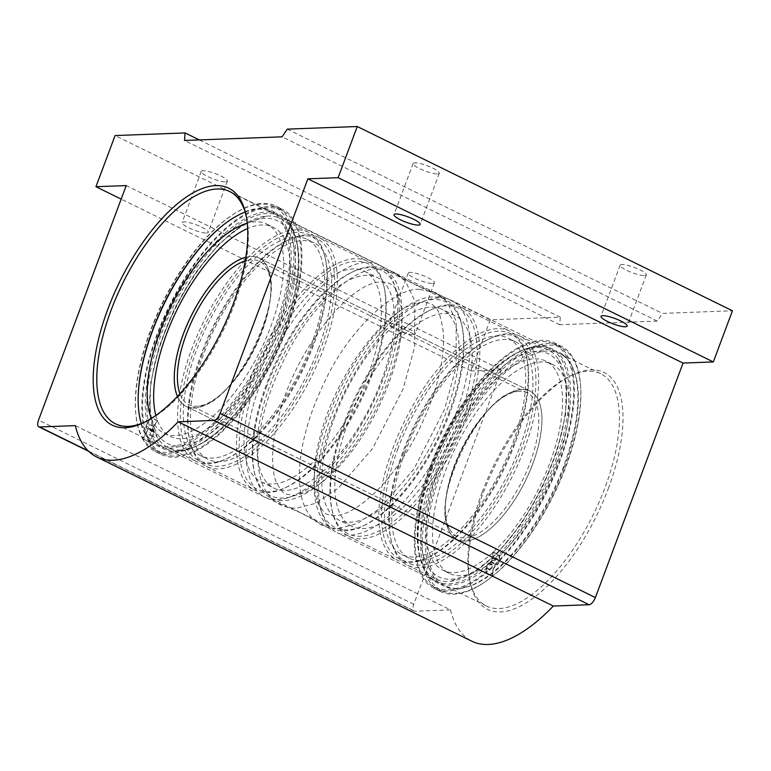 <?xml version="1.0" encoding="UTF-8"?>
<svg xmlns="http://www.w3.org/2000/svg" width="771" height="771" viewBox="0 0 771 771"><rect width="100%" height="100%" fill="white"/><g stroke="black" fill="none" stroke-linecap="round" stroke-linejoin="round"><path stroke-width="0.58" stroke-dasharray="3.85 2.89" d="M455.719 414.268A129.432 55.522 -63.8 0 0 451.382 300.372A129.432 55.522 -63.8 0 0 449.512 299.553A129.432 55.522 -63.8 0 0 332.927 418.846A129.432 55.522 -63.8 0 0 335.472 531.759A129.432 55.522 -63.8 0 0 337.264 532.742A129.432 55.522 -63.8 0 0 455.719 414.268M206.503 233.006A13.965 2.833 -159.5 0 0 208.257 232.341A13.965 2.833 -159.5 0 0 199.091 225.961A13.965 2.833 -159.5 0 0 183.864 221.884A13.965 2.833 -159.5 0 0 182.101 222.559A13.965 2.833 -159.5 0 0 191.275 228.939A13.965 2.833 -159.5 0 0 206.503 233.006M225.633 181.85A13.965 2.833 -159.5 0 0 227.387 181.175A13.965 2.833 -159.5 0 0 218.222 174.795A13.965 2.833 -159.5 0 0 202.985 170.728A13.965 2.833 -159.5 0 0 201.231 171.403A13.965 2.833 -159.5 0 0 210.406 177.783A13.965 2.833 -159.5 0 0 225.633 181.85M413.507 334.662A13.965 2.833 -159.5 0 0 415.261 333.997A13.965 2.833 -159.5 0 0 406.095 327.617A13.965 2.833 -159.5 0 0 390.868 323.55A13.965 2.833 -159.5 0 0 389.104 324.215A13.965 2.833 -159.5 0 0 398.279 330.595A13.965 2.833 -159.5 0 0 413.507 334.662M432.637 283.506A13.965 2.833 -159.5 0 0 434.391 282.832A13.965 2.833 -159.5 0 0 425.226 276.452A13.965 2.833 -159.5 0 0 409.989 272.385A13.965 2.833 -159.5 0 0 408.235 273.059A13.965 2.833 -159.5 0 0 417.41 279.439A13.965 2.833 -159.5 0 0 432.637 283.506M644.537 275.604A13.965 2.833 -159.5 0 0 646.3 274.939A13.965 2.833 -159.5 0 0 637.125 268.559A13.965 2.833 -159.5 0 0 621.898 264.482A13.965 2.833 -159.5 0 0 620.144 265.157A13.965 2.833 -159.5 0 0 629.309 271.537A13.965 2.833 -159.5 0 0 644.537 275.604M437.533 173.947A13.965 2.833 -159.5 0 0 439.297 173.273A13.965 2.833 -159.5 0 0 430.122 166.893A13.965 2.833 -159.5 0 0 414.894 162.826A13.965 2.833 -159.5 0 0 413.14 163.5A13.965 2.833 -159.5 0 0 422.306 169.88A13.965 2.833 -159.5 0 0 437.533 173.947M439.769 471.544A130.328 55.907 116.2 0 1 510.98 365.589A130.328 55.907 116.2 0 1 572.448 367.102A130.328 55.907 116.2 0 1 563.408 466.927A130.328 55.907 116.2 0 1 464.094 587.753A130.328 55.907 116.2 0 1 439.769 471.544M564.015 467.457A129.432 55.522 -63.8 0 0 572.998 368.307A129.432 55.522 -63.8 0 0 559.679 353.561A129.432 55.522 -63.8 0 0 441.234 472.035A129.432 55.522 -63.8 0 0 445.571 585.921A129.432 55.522 -63.8 0 0 465.385 587.454A129.432 55.522 -63.8 0 0 564.015 467.457M556.161 463.371A130.328 55.907 -63.8 0 0 531.845 347.152A130.328 55.907 -63.8 0 0 432.531 467.978A130.328 55.907 -63.8 0 0 423.481 567.813A130.328 55.907 -63.8 0 0 484.949 569.316A130.328 55.907 -63.8 0 0 556.161 463.371M431.914 467.457A129.432 55.522 116.2 0 1 530.544 347.461A129.432 55.522 116.2 0 1 550.359 348.984A129.432 55.522 116.2 0 1 554.696 462.879A129.432 55.522 116.2 0 1 436.251 581.353A129.432 55.522 116.2 0 1 422.932 566.598A129.432 55.522 116.2 0 1 431.914 467.457M437.35 471.63A135.436 58.095 -63.8 0 0 441.889 590.798A135.436 58.095 -63.8 0 0 565.827 466.84A135.436 58.095 -63.8 0 0 561.288 347.663A135.436 58.095 -63.8 0 0 437.35 471.63M430.102 468.074A135.436 58.095 -63.8 0 0 434.642 587.242A135.436 58.095 -63.8 0 0 558.58 463.284A135.436 58.095 -63.8 0 0 554.041 344.107A135.436 58.095 -63.8 0 0 430.102 468.074M138.163 397.258A130.713 56.071 -63.8 0 0 138.154 397.778A130.713 56.071 -63.8 0 0 190.08 442.178A130.713 56.071 -63.8 0 0 276.625 325.998A130.713 56.071 -63.8 0 0 222.848 225.325A130.713 56.071 -63.8 0 0 222.443 225.652M245.168 212.083A129.432 55.522 116.2 0 1 270.958 211.774A129.432 55.522 116.2 0 1 275.295 325.661A129.432 55.522 116.2 0 1 156.85 444.135A129.432 55.522 116.2 0 1 141.324 423.53M159.876 334.18A130.713 56.071 116.2 0 1 246.421 218A130.713 56.071 116.2 0 1 298.348 262.4A130.713 56.071 116.2 0 1 283.873 329.554A130.713 56.071 116.2 0 1 213.654 434.854A130.713 56.071 116.2 0 1 159.876 334.18M283.988 329.93A129.432 55.522 -63.8 0 0 298.329 263.431A129.432 55.522 -63.8 0 0 279.651 216.044A129.432 55.522 -63.8 0 0 161.206 334.518A129.432 55.522 -63.8 0 0 165.543 448.404A129.432 55.522 -63.8 0 0 214.463 434.208A129.432 55.522 -63.8 0 0 283.988 329.93M278.871 325.911A135.436 58.095 -63.8 0 0 274.331 206.744A135.436 58.095 -63.8 0 0 150.393 330.701A135.436 58.095 -63.8 0 0 154.932 449.879A135.436 58.095 -63.8 0 0 278.871 325.911M286.108 329.477A135.436 58.095 -63.8 0 0 281.579 210.3A135.436 58.095 -63.8 0 0 157.641 334.267A135.436 58.095 -63.8 0 0 162.17 453.435A135.436 58.095 -63.8 0 0 286.108 329.477M260.502 383.274A129.432 55.522 -63.8 0 0 264.839 497.17A129.432 55.522 -63.8 0 0 266.708 497.989A129.432 55.522 -63.8 0 0 383.283 378.696A129.432 55.522 -63.8 0 0 380.739 265.783A129.432 55.522 -63.8 0 0 378.947 264.81A129.432 55.522 -63.8 0 0 260.502 383.274M144.746 422.123A129.432 55.522 -63.8 0 0 146.027 421.535A129.432 55.522 -63.8 0 0 233.97 305.374A129.432 55.522 -63.8 0 0 246.46 217.036A129.432 55.522 -63.8 0 0 246.142 215.649M608.309 488.563A131.986 56.611 -63.8 0 0 572.776 374.783A131.986 56.611 -63.8 0 0 483.099 493.238A131.986 56.611 -63.8 0 0 470.368 583.319A131.986 56.611 -63.8 0 0 530.255 600.243A131.986 56.611 -63.8 0 0 608.309 488.563M482.241 492.168A129.432 55.522 116.2 0 1 570.183 376.017A129.432 55.522 116.2 0 1 600.696 373.704A129.432 55.522 116.2 0 1 605.023 487.59A129.432 55.522 116.2 0 1 486.578 606.064A129.432 55.522 116.2 0 1 469.761 580.515A129.432 55.522 116.2 0 1 482.241 492.168M75.317 425.631L450.515 609.89L414.75 611.22A7.662 3.286 116.2 0 1 413.998 611.075A7.662 3.286 116.2 0 1 413.748 604.329L501.42 369.839L126.222 185.589M450.515 609.89A167.471 71.838 -63.8 0 0 471.881 641.221M501.42 369.839L471.148 370.967L490.269 319.811L560.295 317.199L559.727 324.726L657.306 321.083L662.424 313.392L732.45 310.78M471.148 370.967L121.172 199.101M490.269 319.811L115.081 135.551M287.236 129.133L662.424 313.392M657.306 321.083L282.119 136.833M559.727 324.726L184.529 140.467M560.295 317.199L199.304 139.917M372.297 374.263A125.606 53.874 116.2 0 1 286.957 486.983A125.606 53.874 116.2 0 1 253.148 378.706A125.606 53.874 116.2 0 1 327.424 272.423A125.606 53.874 116.2 0 1 384.411 288.537A125.606 53.874 116.2 0 1 372.297 374.263M371.632 373.443A127.591 54.731 116.2 0 1 284.942 487.937A127.591 54.731 116.2 0 1 254.873 490.221A127.591 54.731 116.2 0 1 250.604 377.954A127.591 54.731 116.2 0 1 367.362 261.176A127.591 54.731 116.2 0 1 383.939 286.359A127.591 54.731 116.2 0 1 371.632 373.443M368.365 374.407A117.308 50.317 -63.8 0 0 364.432 271.19A117.308 50.317 -63.8 0 0 257.08 378.561A117.308 50.317 -63.8 0 0 261.012 481.779A117.308 50.317 -63.8 0 0 368.365 374.407M381.404 380.816A117.308 50.317 -63.8 0 0 377.472 277.589A117.308 50.317 -63.8 0 0 270.12 384.96A117.308 50.317 -63.8 0 0 274.052 488.188A117.308 50.317 -63.8 0 0 381.404 380.816M266.188 385.105A125.606 53.874 -63.8 0 0 254.073 470.84A125.606 53.874 -63.8 0 0 311.06 486.944A125.606 53.874 -63.8 0 0 385.336 380.662A125.606 53.874 -63.8 0 0 351.528 272.385A125.606 53.874 -63.8 0 0 266.188 385.105M266.853 385.934A127.591 54.731 -63.8 0 0 254.546 473.009A127.591 54.731 -63.8 0 0 271.122 498.201A127.591 54.731 -63.8 0 0 387.88 381.423A127.591 54.731 -63.8 0 0 383.611 269.156A127.591 54.731 -63.8 0 0 353.542 271.431A127.591 54.731 -63.8 0 0 266.853 385.934M449.368 411.608A127.591 54.731 116.2 0 1 362.678 526.111A127.591 54.731 116.2 0 1 332.609 528.395A127.591 54.731 116.2 0 1 328.33 416.128A127.591 54.731 116.2 0 1 445.089 299.341A127.591 54.731 116.2 0 1 461.675 324.533A127.591 54.731 116.2 0 1 449.368 411.608M343.914 423.279A125.606 53.874 -63.8 0 0 331.8 509.005A125.606 53.874 -63.8 0 0 388.786 525.118A125.606 53.874 -63.8 0 0 463.072 418.836A125.606 53.874 -63.8 0 0 429.264 310.559A125.606 53.874 -63.8 0 0 343.914 423.279M344.579 424.108A127.591 54.731 -63.8 0 0 332.272 511.183A127.591 54.731 -63.8 0 0 348.858 536.375A127.591 54.731 -63.8 0 0 465.617 419.588A127.591 54.731 -63.8 0 0 461.337 307.33A127.591 54.731 -63.8 0 0 431.268 309.605A127.591 54.731 -63.8 0 0 344.579 424.108M347.856 423.134A117.308 50.317 -63.8 0 0 351.778 526.362A117.308 50.317 -63.8 0 0 459.13 418.99A117.308 50.317 -63.8 0 0 455.208 315.763A117.308 50.317 -63.8 0 0 347.856 423.134M334.816 416.735A117.308 50.317 -63.8 0 0 338.739 519.953A117.308 50.317 -63.8 0 0 446.091 412.581A117.308 50.317 -63.8 0 0 442.159 309.364A117.308 50.317 -63.8 0 0 334.816 416.735M450.033 412.437A125.606 53.874 116.2 0 1 364.683 525.157A125.606 53.874 116.2 0 1 330.875 416.88A125.606 53.874 116.2 0 1 405.16 310.597A125.606 53.874 116.2 0 1 462.147 326.711A125.606 53.874 116.2 0 1 450.033 412.437M202.166 354.168A127.591 54.731 -63.8 0 0 189.859 441.243A127.591 54.731 -63.8 0 0 206.435 466.426A127.591 54.731 -63.8 0 0 323.194 349.649A127.591 54.731 -63.8 0 0 318.924 237.381A127.591 54.731 -63.8 0 0 288.855 239.665A127.591 54.731 -63.8 0 0 202.166 354.168M514.055 443.383A127.591 54.731 116.2 0 1 427.365 557.876A127.591 54.731 116.2 0 1 397.296 560.16A127.591 54.731 116.2 0 1 393.017 447.893A127.591 54.731 116.2 0 1 509.776 331.116A127.591 54.731 116.2 0 1 526.362 356.298A127.591 54.731 116.2 0 1 514.055 443.383M201.501 353.34A125.606 53.874 -63.8 0 0 189.387 439.065A125.606 53.874 -63.8 0 0 246.373 455.179A125.606 53.874 -63.8 0 0 320.649 348.897A125.606 53.874 -63.8 0 0 286.841 240.619A125.606 53.874 -63.8 0 0 201.501 353.34M311.07 345.456A120.565 51.715 -63.8 0 0 307.031 239.367A120.565 51.715 -63.8 0 0 196.701 349.716A120.565 51.715 -63.8 0 0 200.739 455.806A120.565 51.715 -63.8 0 0 311.07 345.456M318.259 348.984A120.565 51.715 -63.8 0 0 314.221 242.904A120.565 51.715 -63.8 0 0 203.891 353.253A120.565 51.715 -63.8 0 0 207.929 459.343A120.565 51.715 -63.8 0 0 318.259 348.984M313.46 345.369A125.606 53.874 116.2 0 1 228.12 458.09A125.606 53.874 116.2 0 1 194.302 349.812A125.606 53.874 116.2 0 1 268.587 243.53A125.606 53.874 116.2 0 1 325.574 259.634A125.606 53.874 116.2 0 1 313.46 345.369M312.795 344.541A127.591 54.731 116.2 0 1 226.105 459.044A127.591 54.731 116.2 0 1 196.036 461.318A127.591 54.731 116.2 0 1 191.757 349.051A127.591 54.731 116.2 0 1 308.516 232.273A127.591 54.731 116.2 0 1 325.102 257.466A127.591 54.731 116.2 0 1 312.795 344.541M514.72 444.202A125.606 53.874 116.2 0 1 429.38 556.932A125.606 53.874 116.2 0 1 395.562 448.645A125.606 53.874 116.2 0 1 469.847 342.363A125.606 53.874 116.2 0 1 526.834 358.476A125.606 53.874 116.2 0 1 514.72 444.202M405.151 452.085A120.565 51.715 -63.8 0 0 409.189 558.175A120.565 51.715 -63.8 0 0 519.519 447.826A120.565 51.715 -63.8 0 0 515.481 341.736A120.565 51.715 -63.8 0 0 405.151 452.085M397.961 448.558A120.565 51.715 -63.8 0 0 401.999 554.638A120.565 51.715 -63.8 0 0 512.33 444.289A120.565 51.715 -63.8 0 0 508.291 338.209A120.565 51.715 -63.8 0 0 397.961 448.558M402.761 452.182A125.606 53.874 -63.8 0 0 390.637 537.907A125.606 53.874 -63.8 0 0 447.623 554.012A125.606 53.874 -63.8 0 0 521.909 447.739A125.606 53.874 -63.8 0 0 488.101 339.452A125.606 53.874 -63.8 0 0 402.761 452.182M403.426 453.001A127.591 54.731 -63.8 0 0 391.119 540.076A127.591 54.731 -63.8 0 0 407.695 565.268A127.591 54.731 -63.8 0 0 524.453 448.491A127.591 54.731 -63.8 0 0 520.184 336.223A127.591 54.731 -63.8 0 0 490.115 338.498A127.591 54.731 -63.8 0 0 403.426 453.001M180.549 450.071A127.591 54.731 116.2 0 1 168.059 447.585A127.591 54.731 116.2 0 1 157.496 437.812A127.591 54.731 116.2 0 1 163.78 335.318A127.591 54.731 116.2 0 1 266.352 216.15A127.591 54.731 116.2 0 1 268.048 216.044A127.591 54.731 116.2 0 1 280.538 218.54A127.591 54.731 116.2 0 1 284.817 330.807A127.591 54.731 116.2 0 1 180.549 450.071M431.403 466.744A127.591 54.731 -63.8 0 0 435.673 579.011A127.591 54.731 -63.8 0 0 448.163 581.498A127.591 54.731 -63.8 0 0 449.869 581.392A127.591 54.731 -63.8 0 0 552.431 462.224A127.591 54.731 -63.8 0 0 558.724 359.739A127.591 54.731 -63.8 0 0 548.162 349.957A127.591 54.731 -63.8 0 0 535.662 347.47A127.591 54.731 -63.8 0 0 431.403 466.744M454.36 466.754A82.651 35.456 116.2 0 1 530.005 391.109A82.651 35.456 116.2 0 1 532.771 463.834A82.651 35.456 116.2 0 1 457.136 539.488A82.651 35.456 116.2 0 1 454.36 466.754M245.814 257.263A82.651 35.456 116.2 0 1 251.018 256.464A82.651 35.456 116.2 0 1 259.114 258.073A82.651 35.456 116.2 0 1 261.88 330.798A82.651 35.456 116.2 0 1 194.34 408.061A82.651 35.456 116.2 0 1 186.245 406.452A82.651 35.456 116.2 0 1 177.465 396.429A82.651 35.456 -63.8 0 0 186.216 406.442A82.651 35.456 -63.8 0 0 261.851 330.788A82.651 35.456 -63.8 0 0 259.085 258.063A82.651 35.456 -63.8 0 0 245.814 257.235M179.961 393.74A79.876 34.261 -63.8 0 0 188.953 404.688A79.876 34.261 -63.8 0 0 196.769 406.25A79.876 34.261 -63.8 0 0 199.13 406.028A79.876 34.261 -63.8 0 0 262.053 331.578A79.876 34.261 -63.8 0 0 266.65 268.53A79.876 34.261 -63.8 0 0 259.374 261.292A79.876 34.261 -63.8 0 0 251.548 259.731A79.876 34.261 -63.8 0 0 245.207 260.877M519.442 391.292A79.876 34.261 -63.8 0 0 517.09 391.514A79.876 34.261 -63.8 0 0 454.167 465.963A79.876 34.261 -63.8 0 0 449.56 529.012A79.876 34.261 -63.8 0 0 456.846 536.25A79.876 34.261 -63.8 0 0 464.662 537.811A79.876 34.261 -63.8 0 0 529.937 463.14A79.876 34.261 -63.8 0 0 527.268 392.853A79.876 34.261 -63.8 0 0 519.442 391.292M532.742 463.824A82.651 35.456 116.2 0 1 465.192 541.088A82.651 35.456 116.2 0 1 457.107 539.469A82.651 35.456 116.2 0 1 454.331 466.744A82.651 35.456 116.2 0 1 521.88 389.48A82.651 35.456 116.2 0 1 529.976 391.09A82.651 35.456 116.2 0 1 532.742 463.824M149.786 419.366L147.203 423.24A3.363 1.446 -63.8 0 0 146.413 424.792A3.363 1.446 -63.8 0 0 146.211 427.433L147.02 428.917A3.363 1.446 116.2 0 1 146.027 433.109L142.433 438.506A136.708 58.644 -63.8 0 1 150.615 331.135A136.708 58.644 -63.8 0 1 275.719 206.002L282.138 209.153A136.708 58.644 -63.8 0 0 157.033 334.286A136.708 58.644 -63.8 0 0 148.851 441.658L142.433 438.506M155.829 415.453A116.546 49.99 -63.8 0 0 157.448 420.638L153.622 426.392A3.363 1.446 -63.8 0 0 152.831 427.944A3.363 1.446 -63.8 0 0 152.629 430.584L153.439 432.068A3.363 1.446 116.2 0 1 152.446 436.261L148.851 441.658M149.005 441.947L142.587 438.795A136.708 58.644 -63.8 0 0 155.193 451.43L161.611 454.582A136.708 58.644 -63.8 0 1 149.005 441.947L152.6 436.54A4 1.715 -63.8 0 0 153.776 431.558L152.976 430.073A2.727 1.166 116.2 0 1 153.14 427.934A2.727 1.166 116.2 0 1 153.776 426.671L157.573 420.966L151.8 418.133M142.587 438.795L146.182 433.389A4 1.715 -63.8 0 0 147.357 428.406L146.557 426.922A2.727 1.166 116.2 0 1 146.721 424.782A2.727 1.166 116.2 0 1 147.357 423.52L150.345 419.029M157.573 420.966A116.546 49.99 -63.8 0 0 170.497 436.473A116.546 49.99 -63.8 0 0 277.155 329.805A116.546 49.99 -63.8 0 0 273.242 227.262A116.546 49.99 -63.8 0 0 247.636 228.495M151.376 418.393A116.546 49.99 -63.8 0 0 164.088 433.321A116.546 49.99 -63.8 0 0 270.737 326.653A116.546 49.99 -63.8 0 0 266.833 224.11A116.546 49.99 -63.8 0 0 247.25 223.185M155.193 451.43A136.708 58.644 -63.8 0 0 280.297 326.297A136.708 58.644 -63.8 0 0 275.719 206.002M161.611 454.582A136.708 58.644 -63.8 0 0 286.716 329.448A136.708 58.644 -63.8 0 0 282.138 209.153M157.448 420.638L152.032 417.988M485.797 573.354L492.216 576.506A136.708 58.644 116.2 0 1 440.492 591.54L434.083 588.389A136.708 58.644 116.2 0 0 485.797 573.354L486.193 568.073A4 1.715 116.2 0 1 488.766 563.032L490.722 561.442A2.727 1.166 -63.8 0 0 492.177 559.254A2.727 1.166 -63.8 0 0 492.467 558.011L492.891 552.431L499.309 555.583A116.546 49.99 116.2 0 1 449.387 573.441A116.546 49.99 116.2 0 1 445.484 470.888A116.546 49.99 116.2 0 1 552.132 364.22A116.546 49.99 116.2 0 1 556.036 466.763A116.546 49.99 116.2 0 1 499.685 555.236L499.261 560.864A3.363 1.446 116.2 0 1 498.895 562.396A3.363 1.446 116.2 0 1 497.102 565.095L495.146 566.685A3.363 1.446 -63.8 0 0 492.987 570.925L492.582 576.207A136.708 58.644 116.2 0 0 565.606 466.407A136.708 58.644 116.2 0 0 561.028 346.112L554.609 342.96A136.708 58.644 116.2 0 1 559.187 463.255A136.708 58.644 116.2 0 1 486.164 573.055L492.582 576.207M492.891 552.431A116.546 49.99 116.2 0 1 442.968 570.289A116.546 49.99 116.2 0 1 439.065 467.737A116.546 49.99 116.2 0 1 545.714 361.069A116.546 49.99 116.2 0 1 549.617 463.612A116.546 49.99 116.2 0 1 493.267 552.084L492.842 557.712A3.363 1.446 116.2 0 1 492.476 559.245A3.363 1.446 116.2 0 1 490.684 561.943L488.727 563.534A3.363 1.446 -63.8 0 0 486.568 567.774L486.164 573.055M492.216 576.506L492.611 571.224A4 1.715 116.2 0 1 495.184 566.184L497.141 564.594A2.727 1.166 -63.8 0 0 498.596 562.406A2.727 1.166 -63.8 0 0 498.885 561.163L499.309 555.583M440.492 591.54A136.708 58.644 116.2 0 1 435.914 471.245A136.708 58.644 116.2 0 1 561.028 346.112M434.083 588.389A136.708 58.644 116.2 0 1 429.495 468.093A136.708 58.644 116.2 0 1 554.609 342.96M493.267 552.084L499.685 555.236M413.748 604.329L38.55 420.079M88.164 450.833L414.75 611.22M265.243 218.338A124.208 53.276 -63.8 0 0 163.741 334.45A124.208 53.276 -63.8 0 0 180.057 446.158A124.208 53.276 -63.8 0 0 281.56 330.055A124.208 53.276 -63.8 0 0 265.243 218.338M450.977 579.204A124.208 53.276 -63.8 0 0 552.479 463.101A124.208 53.276 -63.8 0 0 536.153 351.383A124.208 53.276 -63.8 0 0 434.651 467.496A124.208 53.276 -63.8 0 0 450.977 579.204M152.629 430.584L146.211 427.433M153.776 426.671L147.357 423.52M152.6 436.54L146.182 433.389M153.776 431.558L147.357 428.406M152.976 430.073L146.557 426.922M152.446 436.261L146.027 433.109M153.439 432.068L147.02 428.917M153.622 426.392L147.203 423.24M490.684 561.943L497.102 565.095M492.467 558.011L498.885 561.163M486.193 568.073L492.611 571.224M488.766 563.032L495.184 566.184M490.722 561.442L497.141 564.594M486.568 567.774L492.987 570.925M488.727 563.534L495.146 566.685M492.842 557.712L499.261 560.864M380.739 265.783L414.403 284.133L449.512 299.553M266.708 497.989L301.808 513.409L335.472 531.759M227.387 181.175L208.257 232.341M434.391 282.832L415.261 333.997M646.3 274.939L627.17 326.094M439.297 173.273L420.166 224.438M572.998 368.307L572.448 367.102M530.544 347.461L531.845 347.152M434.642 587.242L441.889 590.798M222.038 225.97L222.848 225.325M298.329 263.431L298.348 262.4M281.579 210.3L274.331 206.744M246.46 217.036L245.843 214.232M570.183 376.017L572.776 374.783M600.696 373.704L559.679 353.561M270.958 211.774L229.633 191.478M378.947 264.81L279.651 216.044M550.359 348.984L451.382 300.372M436.251 581.353L337.264 532.742M264.839 497.17L165.543 448.404M156.85 444.135L115.525 423.838M413.998 611.075L88.607 451.276M486.578 606.064L445.571 585.921M469.761 580.515L470.368 583.319M146.027 421.535L143.435 422.759M162.17 453.435L154.932 449.879M214.463 434.208L213.654 434.854M138.173 396.747L138.154 397.778M554.041 344.107L561.288 347.663M422.932 566.598L423.481 567.813M465.385 587.454L464.094 587.753M413.14 163.5L394.01 214.656M620.144 265.157L601.014 316.312M408.235 273.059L389.104 324.215M201.231 171.403L182.101 222.559M286.957 486.983L284.942 487.937M364.432 271.19L377.472 277.589M254.073 470.84L254.546 473.009M271.122 498.201L332.609 528.395M331.8 509.005L332.272 511.183M351.778 526.362L338.739 519.953M364.683 525.157L362.678 526.111M206.435 466.426L254.873 490.221M348.858 536.375L397.296 560.16M189.387 439.065L189.859 441.243M307.031 239.367L314.221 242.904M228.12 458.09L226.105 459.044M429.38 556.932L427.365 557.876M409.189 558.175L401.999 554.638M390.637 537.907L391.119 540.076M168.059 447.585L196.036 461.318M407.695 565.268L435.673 579.011M259.085 258.063L530.005 391.109M266.352 216.15L243.289 224.419L218.858 244.147L195.13 273.213L174.497 308.602L159.105 346.565L150.605 383.11L149.94 414.509L157.496 437.812M558.724 359.739L566.28 383.033L565.606 414.432L557.105 450.977L541.714 488.939L521.08 524.328L497.362 553.405L472.922 573.132L449.869 581.392M186.216 406.442L457.136 539.488M520.184 336.223L548.162 349.957M280.538 218.54L308.516 232.273M488.101 339.452L490.115 338.498M515.481 341.736L508.291 338.209M526.834 358.476L526.362 356.298M325.574 259.634L325.102 257.466M200.739 455.806L207.929 459.343M286.841 240.619L288.855 239.665M461.337 307.33L509.776 331.116M318.924 237.381L367.362 261.176M462.147 326.711L461.675 324.533M455.208 315.763L442.159 309.364M429.264 310.559L431.268 309.605M383.611 269.156L445.089 299.341M351.528 272.385L353.542 271.431M261.012 481.779L274.052 488.188M384.411 288.537L383.939 286.359M527.268 392.853L259.374 261.292M457.107 539.469L186.245 406.452M517.09 391.514C482.617 391.504 428.483 501.738 449.56 529.012M529.976 391.09L259.114 258.073M456.846 536.25L188.953 404.688M266.65 268.53C287.737 295.804 233.603 406.038 199.13 406.028M422.768 302.261C390.155 302.521 336.397 372.248 320.466 435.509C311.282 468.421 313.315 494.683 318.539 504.118C326.143 515.799 324.128 513.833 334.913 515.645C344.907 515.423 357.465 508.532 372.576 494.953C389.904 478.531 405.305 456.952 418.788 430.218C436.299 393.942 444.53 361.898 443.479 334.074C441.407 317.411 438.101 307.976 433.581 305.779C432.618 303.928 429.013 302.762 422.768 302.261M419.501 289.404C396.631 286.899 350.371 326.846 325.063 381.047C309.691 412.456 301.143 441.908 299.427 469.404C298.608 490.828 302.309 506.383 310.52 516.078C317.748 524.646 326.971 528.79 338.18 528.501L356.828 523.74L379.554 508.744L414.008 468.913L444.481 409.536L456.124 367.266L456.181 321.17L446.968 301.596L435.702 292.672L419.501 289.404M381.308 281.897C387.543 282.398 391.157 283.564 392.121 285.415C396.641 287.612 399.947 297.047 402.019 313.71C403.069 341.534 394.839 373.588 377.327 409.864C363.845 436.588 348.444 458.167 331.116 474.589C316.004 488.168 303.446 495.069 293.452 495.281C282.658 493.469 284.682 495.435 277.078 483.754C271.855 474.329 269.821 448.057 279.006 415.145C294.936 351.884 348.694 282.157 381.308 281.897M378.041 269.05L394.232 272.317L405.507 281.232L414.721 300.815L414.663 346.902L403.021 389.172L372.547 448.549L338.093 488.38L315.368 503.386L296.719 508.137C285.511 508.426 276.288 504.282 269.06 495.714C260.849 486.029 257.148 470.464 257.967 449.04C259.682 421.544 268.221 392.092 283.603 360.683C308.911 306.492 355.171 266.544 378.041 269.05M266.833 224.11L273.242 227.262M164.088 433.321L170.497 436.473M552.132 364.22L545.714 361.069M449.387 573.441L442.968 570.289"/><path stroke-width="1.16" d="M625.416 326.769A13.965 2.833 -159.5 0 0 627.17 326.094A13.965 2.833 -159.5 0 0 617.995 319.714A13.965 2.833 -159.5 0 0 602.768 315.647A13.965 2.833 -159.5 0 0 601.014 316.312A13.965 2.833 -159.5 0 0 610.179 322.692A13.965 2.833 -159.5 0 0 625.416 326.769M418.412 225.103A13.965 2.833 -159.5 0 0 420.166 224.438A13.965 2.833 -159.5 0 0 410.991 218.058A13.965 2.833 -159.5 0 0 395.764 213.991A13.965 2.833 -159.5 0 0 394.01 214.656A13.965 2.833 -159.5 0 0 403.175 221.036A13.965 2.833 -159.5 0 0 418.412 225.103M222.443 225.652A130.713 56.071 -63.8 0 0 152.629 330.624A130.713 56.071 -63.8 0 0 138.163 397.258M141.324 423.53A129.432 55.522 116.2 0 1 138.173 396.747A129.432 55.522 116.2 0 1 152.513 330.239A129.432 55.522 116.2 0 1 222.038 225.97A129.432 55.522 116.2 0 1 245.168 212.083M107.911 308.978A131.986 56.611 116.2 0 1 185.965 197.299A131.986 56.611 116.2 0 1 245.843 214.232A131.986 56.611 116.2 0 1 233.112 304.314A131.986 56.611 116.2 0 1 143.435 422.759A131.986 56.611 116.2 0 1 107.911 308.978M246.142 215.649A129.432 55.522 -63.8 0 0 229.633 191.478A129.432 55.522 -63.8 0 0 111.188 309.952A129.432 55.522 -63.8 0 0 115.525 423.838A129.432 55.522 -63.8 0 0 144.746 422.123M88.607 451.276L38.81 426.816A7.662 3.286 -63.8 0 1 38.55 420.079L126.222 185.589L95.951 186.717L115.081 135.551L185.098 132.94L184.529 140.467L282.119 136.833L287.236 129.133L357.252 126.521L732.45 310.78L713.32 361.936L683.048 363.064L595.376 597.564A7.662 3.286 116.2 0 1 589.121 604.724L553.356 606.054L178.159 421.795L213.924 420.465A7.662 3.286 -63.8 0 0 220.178 413.304L595.376 597.564M553.356 606.054A167.471 71.838 -63.8 0 1 471.881 641.221L96.683 456.972A167.471 71.838 -63.8 0 1 75.317 425.631L39.552 426.961L88.164 450.833M683.048 363.064L307.86 178.814L220.178 413.304M96.683 456.972A167.471 71.838 -63.8 0 0 178.159 421.795M38.81 426.816A7.662 3.286 -63.8 0 0 39.552 426.961M307.86 178.814L338.132 177.687L357.252 126.521M121.172 199.101L95.951 186.717M713.32 361.936L338.132 177.687M199.304 139.917L185.098 132.94M245.814 257.235A82.651 35.456 -63.8 0 0 183.45 333.708A82.651 35.456 -63.8 0 0 177.455 396.439A82.651 35.456 116.2 0 1 183.479 333.727A82.651 35.456 116.2 0 1 245.814 257.263M245.207 260.877A79.876 34.261 -63.8 0 0 186.274 334.402A79.876 34.261 -63.8 0 0 179.961 393.74M247.636 228.495A116.546 49.99 -63.8 0 0 166.594 333.93A116.546 49.99 -63.8 0 0 155.829 415.453M247.25 223.185A116.546 49.99 -63.8 0 0 160.175 330.778A116.546 49.99 -63.8 0 0 151.029 417.487L149.786 419.366M151.8 418.133L151.155 417.815A116.546 49.99 -63.8 0 0 151.376 418.393M150.345 419.029L151.155 417.815M152.032 417.988L151.029 417.487M589.121 604.724L213.924 420.465"/></g></svg>
